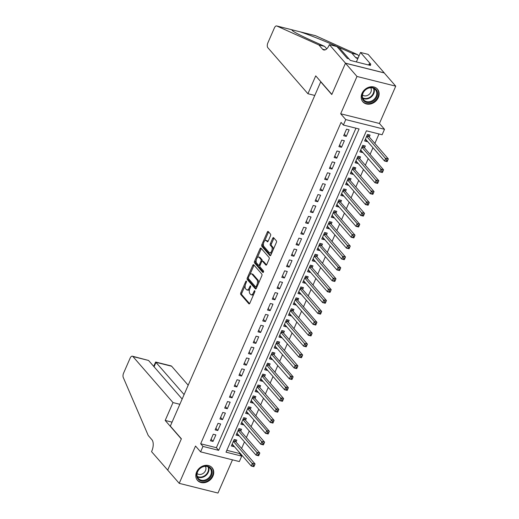 <?xml version="1.0" encoding="UTF-8"?>
<svg xmlns="http://www.w3.org/2000/svg" width="519" height="519" viewBox="0 0 519 519"><rect width="100%" height="100%" fill="white"/><g stroke="black" fill="none" stroke-linecap="round" stroke-linejoin="round"><path stroke-width="0.78" d="M246.376 281.123A0.85 0.415 -75.9 0 0 246.259 281.045A0.85 0.415 -75.9 0 0 245.734 281.512L240.771 292.872A1.213 0.597 -75.9 0 0 240.758 294.461L248.893 303.81A1.213 0.597 -75.9 0 0 249.068 303.92A1.213 0.597 -75.9 0 0 249.814 303.258L254.777 291.899A0.85 0.415 -75.9 0 0 254.79 290.789A0.85 0.415 -75.9 0 0 254.667 290.711A0.85 0.415 -75.9 0 0 254.148 291.172L253.506 292.645A3.893 1.914 -75.9 0 1 251.112 294.753A3.893 1.914 -75.9 0 1 250.56 294.403L249.886 293.624A3.893 1.914 -75.9 0 1 249.931 288.538L250.573 287.065A0.85 0.415 -75.9 0 0 250.586 285.956A0.85 0.415 -75.9 0 0 250.463 285.878A0.85 0.415 -75.9 0 0 249.937 286.339L249.295 287.811A3.893 1.914 -75.9 0 1 246.908 289.926A3.893 1.914 -75.9 0 1 246.356 289.57L245.675 288.791A3.893 1.914 -75.9 0 1 245.727 283.705L246.369 282.239A0.85 0.415 -75.9 0 0 246.376 281.123M362.003 93.426A9.666 7.967 139 0 0 362.885 101.821A9.666 7.967 139 0 0 378.345 97.52A9.666 7.967 139 0 0 377.462 89.125A9.666 7.967 139 0 0 362.003 93.426M196.617 471.992A9.666 7.967 139 0 0 197.492 480.386A9.666 7.967 139 0 0 212.952 476.079A9.666 7.967 139 0 0 212.076 467.69A9.666 7.967 139 0 0 196.617 471.992M270.516 235.743A1.213 0.597 -75.9 0 0 270.529 234.153L268.245 231.532A1.213 0.597 -75.9 0 0 268.076 231.422A1.213 0.597 -75.9 0 0 267.33 232.084L261.816 244.702A1.213 0.597 -75.9 0 0 261.803 246.291L269.945 255.64A1.213 0.597 -75.9 0 0 270.114 255.75A1.213 0.597 -75.9 0 0 270.86 255.089L276.374 242.47A1.213 0.597 -75.9 0 0 276.387 240.881L273.63 237.715A1.213 0.597 -75.9 0 0 273.461 237.605A1.213 0.597 -75.9 0 0 272.709 238.26L270.354 243.664A1.213 0.597 -75.9 0 0 270.334 245.253L271.703 246.823A3.257 1.596 -75.9 0 1 271.852 250.586A3.257 1.596 -75.9 0 1 269.666 252.837A3.257 1.596 -75.9 0 1 269.205 252.545L263.847 246.389A3.257 1.596 -75.9 0 1 263.697 242.626A3.257 1.596 -75.9 0 1 265.884 240.375A3.257 1.596 -75.9 0 1 266.344 240.667L267.24 241.692A1.213 0.597 -75.9 0 0 267.408 241.802A1.213 0.597 -75.9 0 0 268.161 241.147L270.516 235.743M343.377 125.04L345.751 119.591L384.501 129.296L382.12 134.745L366.414 130.807L226.012 452.179L241.718 456.11L239.343 461.56L200.594 451.854L202.974 446.411L218.681 450.343L359.083 128.972L343.377 125.04L341.074 122.393L200.671 443.764L202.974 446.411M200.594 451.854L195.527 446.035L179.224 483.345L167.702 470.117L181.384 438.795L170.329 426.099L320.723 81.853L331.784 94.549L345.466 63.234L356.988 76.462L340.685 113.771L345.751 119.591M253.72 264.787A1.213 0.597 -75.9 0 0 253.544 264.677A1.213 0.597 -75.9 0 0 252.798 265.339L247.284 277.957A1.213 0.597 -75.9 0 0 247.271 279.546L255.413 288.895A1.213 0.597 -75.9 0 0 255.582 289.005A1.213 0.597 -75.9 0 0 256.334 288.343L261.842 275.725A1.213 0.597 -75.9 0 0 261.861 274.136L253.72 264.787M254.55 261.329L260.064 248.711A1.213 0.597 -75.9 0 1 260.81 248.05A1.213 0.597 -75.9 0 1 260.986 248.16L269.127 257.508A1.213 0.597 -75.9 0 1 269.108 259.098L266.753 264.495A1.213 0.597 -75.9 0 1 266 265.157A1.213 0.597 -75.9 0 1 265.832 265.047L262.53 261.258A1.213 0.597 -75.9 0 0 262.355 261.148A1.213 0.597 -75.9 0 0 261.608 261.803L260.045 265.391A1.213 0.597 -75.9 0 0 260.032 266.98L263.47 270.924A0.85 0.415 -75.9 0 1 263.509 271.911A0.85 0.415 -75.9 0 1 262.932 272.501A0.85 0.415 -75.9 0 1 262.815 272.423L254.537 262.919A1.213 0.597 -75.9 0 1 254.55 261.329L255.601 261.589L256.224 260.162M345.466 63.234L384.216 72.932L395.738 86.167L356.988 76.462M179.224 483.345L217.974 493.05L232.48 459.84M367.381 141.298L367.231 141.635L365.298 139.416M369.249 137.003L370.086 135.102L367.465 134.44L364.61 140.98L367.231 141.635M362.619 152.19L362.47 152.528L360.536 150.309M364.494 147.902L365.324 145.995L362.71 145.339L359.849 151.872L362.47 152.528M357.857 163.083L357.708 163.42L355.774 161.201M359.732 158.795L360.569 156.887L357.948 156.232L355.093 162.765L357.708 163.42M353.102 173.975L352.952 174.319L351.019 172.094M354.977 169.687L355.807 167.78L353.186 167.124L350.331 173.664L352.952 174.319M348.34 184.868L348.191 185.212L346.257 182.986M350.215 180.58L351.045 178.672L348.431 178.017L345.576 184.556L348.191 185.212M343.578 195.767L343.435 196.104L341.496 193.885M345.453 191.472L346.29 189.571L343.669 188.91L340.814 195.449L343.435 196.104M338.823 206.659L338.673 206.997L336.74 204.778M340.698 202.371L341.528 200.464L338.907 199.809L336.053 206.341L338.673 206.997M334.061 217.552L333.912 217.889L331.978 215.67M335.936 213.264L336.766 211.356L334.152 210.701L331.297 217.234L333.912 217.889M329.306 228.444L329.156 228.788L327.217 226.563M331.174 224.156L332.011 222.249L329.39 221.594L326.535 228.133L329.156 228.788M324.544 239.337L324.394 239.681L322.461 237.462M326.419 235.049L327.249 233.141L324.635 232.486L321.774 239.025L324.394 239.681M319.782 250.236L319.633 250.573L317.699 248.354M321.657 245.941L322.494 244.04L319.873 243.385L317.018 249.918L319.633 250.573M315.027 261.128L314.877 261.466L312.944 259.247M316.901 256.84L317.732 254.933L315.111 254.278L312.256 260.81L314.877 261.466M310.265 272.021L310.115 272.365L308.182 270.139M312.14 267.733L312.97 265.825L310.356 265.17L307.501 271.703L310.115 272.365M305.503 282.913L305.354 283.257L303.42 281.032M307.378 278.625L308.215 276.718L305.594 276.063L302.739 282.602L305.354 283.257M300.748 293.806L300.598 294.15L298.665 291.931M302.622 289.518L303.453 287.61L300.832 286.955L297.977 293.495L300.598 294.15M295.986 304.705L295.836 305.042L293.903 302.824M297.861 300.41L298.691 298.509L296.077 297.854L293.222 304.387L295.836 305.042M291.23 315.597L291.081 315.935L289.141 313.716M293.099 311.309L293.936 309.402L291.315 308.747L288.46 315.28L291.081 315.935M286.469 326.49L286.319 326.834L284.386 324.609M288.343 322.202L289.174 320.294L286.559 319.639L283.698 326.172L286.319 326.834M281.707 337.382L281.558 337.726L279.624 335.501M283.582 333.094L284.418 331.187L281.798 330.532L278.943 337.071L281.558 337.726M276.951 348.275L276.802 348.619L274.869 346.4M278.826 343.987L279.657 342.079L277.036 341.424L274.181 347.964L276.802 348.619M272.19 359.174L272.04 359.511L270.107 357.293M274.064 354.879L274.895 352.978L272.28 352.323L269.426 358.856L272.04 359.511M267.428 370.066L267.279 370.404L265.345 368.185M269.303 365.778L270.139 363.871L267.519 363.216L264.664 369.749L267.279 370.404M262.672 380.959L262.523 381.303L260.59 379.078M264.547 376.671L265.378 374.763L262.757 374.108L259.902 380.648L262.523 381.303M257.911 391.851L257.761 392.195L255.828 389.97M259.785 387.563L260.616 385.656L258.001 385.001L255.147 391.54L257.761 392.195M253.155 402.744L253.006 403.088L251.066 400.869M255.024 398.456L255.861 396.548L253.24 395.893L250.385 402.433L253.006 403.088M248.393 413.643L248.244 413.98L246.311 411.762M250.268 409.355L251.099 407.447L248.484 406.792L245.623 413.325L248.244 413.98M243.632 424.536L243.482 424.873L241.549 422.654M245.506 420.247L246.343 418.34L243.722 417.685L240.868 424.218L243.482 424.873M238.876 435.428L238.727 435.772L236.794 433.547M240.751 431.14L241.582 429.232L238.961 428.577L236.106 435.117L238.727 435.772M213.257 434.228L210.403 440.761L213.024 441.416L215.878 434.883L213.257 434.228M218.019 423.335L215.164 429.868L217.779 430.523L220.633 423.991L218.019 423.335M222.774 412.436L219.92 418.976L222.541 419.631L225.395 413.092L222.774 412.436M227.536 401.544L224.682 408.083L227.296 408.738L230.157 402.199L227.536 401.544M232.298 390.651L229.443 397.184L232.058 397.839L234.912 391.307L232.298 390.651M237.053 379.759L234.199 386.292L236.82 386.947L239.674 380.414L237.053 379.759M241.815 368.86L238.961 375.399L241.575 376.054L244.436 369.522L241.815 368.86M246.577 357.967L243.716 364.507L246.337 365.162L249.191 358.623L246.577 357.967M251.332 347.075L248.478 353.614L251.099 354.269L253.953 347.73L251.332 347.075M256.094 336.182L253.24 342.715L255.854 343.37L258.709 336.837L256.094 336.182M260.849 325.29L257.995 331.823L260.616 332.478L263.47 325.945L260.849 325.29M265.611 314.391L262.757 320.93L265.371 321.585L268.232 315.052L265.611 314.391M270.373 303.498L267.519 310.038L270.133 310.693L272.988 304.153L270.373 303.498M275.128 292.606L272.274 299.145L274.895 299.8L277.749 293.261L275.128 292.606M279.89 281.713L277.036 288.246L279.65 288.901L282.511 282.368L279.89 281.713M284.652 270.821L281.791 277.354L284.412 278.009L287.267 271.476L284.652 270.821M289.407 259.922L286.553 266.461L289.174 267.116L292.028 260.577L289.407 259.922M294.169 249.029L291.315 255.569L293.929 256.224L296.784 249.684L294.169 249.029M298.925 238.137L296.07 244.676L298.691 245.331L301.545 238.792L298.925 238.137M303.686 227.244L300.832 233.777L303.446 234.432L306.307 227.899L303.686 227.244M308.448 216.352L305.594 222.885L308.208 223.54L311.063 217.007L308.448 216.352M313.204 205.453L310.349 211.992L312.97 212.647L315.824 206.108L313.204 205.453M317.965 194.56L315.111 201.1L317.725 201.755L320.586 195.215L317.965 194.56M322.727 183.668L319.866 190.207L322.487 190.862L325.342 184.323L322.727 183.668M327.483 172.775L324.628 179.308L327.249 179.963L330.103 173.43L327.483 172.775M332.244 161.883L329.39 168.416L332.004 169.071L334.859 162.538L332.244 161.883M337 150.984L334.145 157.523L336.766 158.178L339.621 151.639L337 150.984M341.762 140.091L338.907 146.63L341.521 147.286L344.382 140.746L341.762 140.091M200.671 443.764L216.378 447.696L355.963 128.193M346.283 136.393L349.138 129.854L346.523 129.199L343.669 135.731L346.283 136.393L344.35 134.168M226.829 450.317L239.415 453.47L239.726 452.763M241.595 448.474L244.481 441.87M246.356 437.582L249.243 430.978M251.118 426.689L254.005 420.085M255.873 415.79L258.76 409.186M260.635 404.898L263.522 398.294M265.397 394.005L268.278 387.401M270.152 383.113L273.039 376.509M274.914 372.22L277.801 365.616M279.67 361.321L282.557 354.717M284.431 350.429L287.318 343.825M289.193 339.536L292.08 332.932M293.949 328.644L296.836 322.04M298.71 317.751L301.597 311.147M303.472 306.852L306.353 300.248M308.228 295.96L311.115 289.355M312.989 285.067L315.876 278.463M317.745 274.175L320.632 267.57M322.507 263.282L325.394 256.671M327.268 252.383L330.155 245.779M332.024 241.491L334.911 234.886M336.786 230.598L339.673 223.994M341.547 219.706L344.428 213.101M346.303 208.813L349.19 202.202M351.065 197.914L353.952 191.31M355.826 187.022L358.707 180.417M360.582 176.129L363.469 169.525M365.344 165.237L368.231 158.632M370.099 154.344L372.986 147.733M374.861 143.445L379.006 133.96M235.989 442.032L236.82 440.125L234.205 439.47L231.351 446.009L233.965 446.664L234.114 446.321M340.685 113.771L379.434 123.477L395.738 86.167M379.434 123.477L384.501 129.296M239.415 453.47L241.718 456.11M216.378 447.696L218.681 450.343M233.965 446.664L232.032 444.439M213.024 441.416L211.084 439.197M217.779 430.523L215.846 428.305M222.541 419.631L220.607 417.406M227.296 408.738L225.363 406.513M232.058 397.839L230.125 395.621M236.82 386.947L234.886 384.728M241.575 376.054L239.642 373.836M246.337 365.162L244.404 362.937M251.099 354.269L249.159 352.044M255.854 343.37L253.921 341.152M260.616 332.478L258.683 330.259M265.371 321.585L263.438 319.367M270.133 310.693L268.2 308.468M274.895 299.8L272.962 297.575M279.65 288.901L277.717 286.683M284.412 278.009L282.479 275.79M289.174 267.116L287.234 264.898M293.929 256.224L291.996 253.999M298.691 245.331L296.758 243.106M303.446 234.432L301.513 232.214M308.208 223.54L306.275 221.321M312.97 212.647L311.037 210.429M317.725 201.755L315.792 199.53M322.487 190.862L320.554 188.637M327.249 179.963L325.309 177.745M332.004 169.071L330.071 166.852M336.766 158.178L334.833 155.96M341.521 147.286L339.588 145.061M246.908 289.926L247.952 290.186A3.893 1.914 -75.9 0 0 249.658 289.258M251.112 294.753L252.156 295.019A3.893 1.914 -75.9 0 0 253.765 294.215M245.221 285.34L241.815 293.131A1.213 0.597 -75.9 0 0 241.802 294.721L249.581 303.654M248.303 278.294A1.213 0.597 -75.9 0 0 248.322 279.806L256.101 288.739M254.083 265.203A1.213 0.597 -75.9 0 0 253.849 265.598L249.892 274.648M248.432 277.503A0.85 0.415 -75.9 0 0 248.426 278.619L255.569 286.825A0.85 0.415 -75.9 0 0 255.692 286.903A0.85 0.415 -75.9 0 0 256.211 286.443L256.892 284.892A3.893 1.914 -75.9 0 0 256.937 279.806L252.052 274.194A3.893 1.914 -75.9 0 0 251.507 273.844A3.893 1.914 -75.9 0 0 249.114 275.952L248.432 277.503M258.443 283.523A3.893 1.914 -75.9 0 0 257.988 280.065L256.937 279.806M251.507 273.844L252.552 274.103A3.893 1.914 -75.9 0 1 253.103 274.46L257.988 280.065M257.301 257.696L261.109 248.971L260.064 248.711M261.342 248.575A1.213 0.597 -75.9 0 0 261.109 248.971M266.513 264.891L263.574 261.518A1.213 0.597 -75.9 0 0 263.405 261.407A1.213 0.597 -75.9 0 0 263.204 261.427M263.399 272.157L255.582 263.178L254.537 262.919M259.104 257.32A3.257 1.596 -75.9 0 0 258.644 257.028A3.257 1.596 -75.9 0 0 256.457 259.279A3.257 1.596 -75.9 0 0 256.607 263.042L258.494 265.209A1.213 0.597 -75.9 0 0 258.663 265.319A1.213 0.597 -75.9 0 0 259.409 264.664L260.979 261.076A1.213 0.597 -75.9 0 0 260.992 259.487L259.104 257.32L260.149 257.586A3.257 1.596 -75.9 0 0 259.688 257.288L258.644 257.028M259.539 265.475A1.213 0.597 -75.9 0 0 259.714 265.585A1.213 0.597 -75.9 0 0 259.987 265.533M262.082 261.2A1.213 0.597 -75.9 0 0 262.037 259.753L260.992 259.487M260.149 257.586L262.037 259.753M255.601 261.589A1.213 0.597 -75.9 0 0 255.582 263.178M265.884 240.375L266.935 240.634A3.257 1.596 -75.9 0 1 267.395 240.933L267.921 241.543M269.666 252.837L270.71 253.103A3.257 1.596 -75.9 0 0 271.988 252.513M273.156 249.834A3.257 1.596 -75.9 0 0 272.754 247.083L271.703 246.823M273.993 238.13A1.213 0.597 -75.9 0 0 273.76 238.526L271.398 243.924A1.213 0.597 -75.9 0 0 271.385 245.513L272.754 247.083M263.444 243.638L262.861 244.962A1.213 0.597 -75.9 0 0 262.848 246.551L270.626 255.484M268.608 231.948A1.213 0.597 -75.9 0 0 268.375 232.343L264.612 240.965M232.181 444.102L251.254 466.01L252.448 463.285L255.063 463.941L235.62 441.611A1.239 0.61 104.1 0 1 235.483 441.332L235.023 439.677M253.473 464.985L253 466.075L254.044 466.341L254.524 465.251L253.473 464.985L233.368 441.377M254.044 466.341L253.875 466.665L251.254 466.01L253 466.075M255.063 463.941L254.524 465.251M212.141 471.466A8.362 6.896 -41 0 1 205.167 480.866A8.362 6.896 -41 0 1 196.688 475.754A8.362 6.896 -41 0 1 203.662 466.36A8.362 6.896 -41 0 1 212.141 471.466M197.032 475.333A7.746 6.384 139 0 0 198.342 478.434A7.746 6.384 139 0 0 206.718 479.316A7.746 6.384 139 0 0 211.343 471.362A7.746 6.384 139 0 0 210.026 468.261A7.746 6.384 139 0 0 201.657 467.379A7.746 6.384 139 0 0 197.032 475.333M197.09 473.529A5.514 4.548 139 0 0 202.935 473.555A5.514 4.548 139 0 0 205.92 468.073A5.514 4.548 139 0 0 205.336 466.347M196.896 479.575A9.602 7.915 139 0 0 197.175 479.919A9.602 7.915 139 0 0 207.555 481.016A9.602 7.915 139 0 0 213.29 471.155A9.602 7.915 139 0 0 211.661 467.308A9.602 7.915 139 0 0 211.356 466.983M377.534 92.907A8.362 6.896 -41 0 1 370.56 102.308A8.362 6.896 -41 0 1 362.074 97.196A8.362 6.896 -41 0 1 369.054 87.795A8.362 6.896 -41 0 1 377.534 92.907M362.418 96.774A7.746 6.384 139 0 0 363.735 99.875A7.746 6.384 139 0 0 372.104 100.757A7.746 6.384 139 0 0 376.729 92.804A7.746 6.384 139 0 0 375.419 89.703A7.746 6.384 139 0 0 367.043 88.814A7.746 6.384 139 0 0 362.418 96.774M362.483 94.964A5.514 4.548 139 0 0 368.328 94.99A5.514 4.548 139 0 0 371.306 89.508A5.514 4.548 139 0 0 370.728 87.789M362.281 101.017A9.602 7.915 139 0 0 362.56 101.361A9.602 7.915 139 0 0 372.947 102.457A9.602 7.915 139 0 0 378.675 92.59A9.602 7.915 139 0 0 377.047 88.743A9.602 7.915 139 0 0 376.749 88.425M188.183 385.221L171.653 366.239L155.998 362.32L154.059 366.764M184.096 394.583L155.642 362.022L171.127 365.901A3.717 1.823 104.1 0 1 171.653 366.239M167.682 470.169L181.313 438.964L165.191 420.442L172.996 402.575L132.909 356.534A3.717 1.823 -75.9 0 0 132.384 356.196A3.717 1.823 -75.9 0 0 130.094 358.214L123.6 373.083A3.717 1.823 -75.9 0 0 123.263 377.469L148.233 435.486L151.918 439.723A8.674 4.256 104.1 0 1 151.814 451.05L151.554 451.653L167.773 470.195M165.191 420.442L172.049 422.155M172.996 402.575L179.853 404.295M182.15 399.033L148.564 360.458L132.909 356.534M132.384 356.196L148.564 360.458M153.676 366.33L155.642 362.022M307.923 93.731L267.836 47.696A3.717 1.823 -75.9 0 1 267.882 42.837L274.376 27.968A3.717 1.823 -75.9 0 1 276.666 25.95A3.717 1.823 -75.9 0 1 276.815 26.002L318.861 44.945L322.546 49.175A8.674 4.256 -75.9 0 0 323.772 49.967A8.674 4.256 -75.9 0 0 329.104 45.257L329.364 44.653L345.492 63.175L331.855 94.387L315.727 75.865L307.923 93.731L314.786 95.451M315.254 35.629A3.717 1.823 104.1 0 1 315.409 35.655A3.717 1.823 104.1 0 1 315.565 35.707L357.61 54.644L351.876 53.21L338.985 47.404C326.938 41.922 308.643 34.585 300.242 31.867L292.139 29.843C291.224 30.627 297.744 34.209 311.698 40.573L324.596 46.379L326.736 48.838M324.596 46.379L318.861 44.945M357.61 54.644L358.908 56.143M358.019 58.186A8.674 4.256 -75.9 0 1 356.787 58.232A8.674 4.256 -75.9 0 1 355.56 57.447L351.876 53.21M276.666 25.95L292.216 29.843L292.074 30.361M345.492 63.175L384.242 72.881L368.114 54.359L360.517 52.458L370.838 64.311L369.165 63.895L368.678 65.011M329.364 44.653L336.954 46.554L347.276 58.413L348.956 58.829L350.338 60.418L370.547 65.478L369.165 63.895M360.517 52.458L356.378 61.93M315.565 35.707L299.833 31.75M236.943 433.209L256.016 455.118L257.203 452.393L259.824 453.048L240.381 430.718A1.239 0.61 104.1 0 1 240.239 430.439L239.778 428.785M258.235 454.093L257.755 455.182L258.806 455.442L259.279 454.359L258.235 454.093L238.13 430.485M258.806 455.442L258.637 455.773L256.016 455.118L257.755 455.182M259.824 453.048L259.279 454.359M241.698 422.31L260.778 444.219L261.965 441.5L264.586 442.156L245.137 419.819A1.239 0.61 104.1 0 1 245 419.547L244.54 417.886M262.99 443.2L262.517 444.29L263.561 444.549L264.041 443.46L262.99 443.2L242.892 419.592M263.561 444.549L263.393 444.874L260.778 444.219L262.517 444.29M264.586 442.156L264.041 443.46M246.46 411.418L265.533 433.326L266.727 430.601L269.342 431.257L249.899 408.927A1.239 0.61 104.1 0 1 249.762 408.654L249.302 406.993M267.752 432.308L267.279 433.397L268.323 433.657L268.797 432.567L267.752 432.308L266.727 430.601L247.647 408.693M268.323 433.657L268.154 433.981L265.533 433.326L267.279 433.397M269.342 431.257L268.797 432.567M251.215 400.525L270.295 422.434L271.482 419.709L274.103 420.364L254.66 398.034A1.239 0.61 104.1 0 1 254.518 397.755L254.057 396.101M272.514 421.409L272.034 422.498L273.085 422.764L273.558 421.675L272.514 421.409L252.409 397.801M273.085 422.764L272.91 423.089L270.295 422.434L272.034 422.498M274.103 420.364L273.558 421.675M255.977 389.633L275.051 411.541L276.244 408.816L278.859 409.472L259.416 387.142A1.239 0.61 104.1 0 1 259.279 386.863L258.819 385.208M277.269 410.516L276.796 411.606L277.84 411.872L278.32 410.782L277.269 410.516L257.165 386.908M277.84 411.872L277.671 412.196L275.051 411.541L276.796 411.606M278.859 409.472L278.32 410.782M260.739 378.74L279.812 400.649L281.006 397.924L283.621 398.579L264.177 376.249A1.239 0.61 104.1 0 1 264.041 375.97L263.581 374.316M282.031 399.624L281.558 400.713L282.602 400.973L283.076 399.889L282.031 399.624L261.926 376.016M282.602 400.973L282.433 401.304L279.812 400.649L281.558 400.713M283.621 398.579L283.076 399.889M265.494 367.841L284.574 389.75L285.761 387.031L288.382 387.687L268.933 365.35A1.239 0.61 104.1 0 1 268.797 365.078L268.336 363.417M286.793 388.731L286.313 389.821L287.364 390.08L287.837 388.991L286.793 388.731L266.688 365.123M287.364 390.08L287.189 390.405L284.574 389.75L286.313 389.821M288.382 387.687L287.837 388.991M270.256 356.949L289.33 378.857L290.523 376.132L293.138 376.788L273.695 354.458A1.239 0.61 104.1 0 1 273.558 354.185L273.098 352.524M291.548 377.838L291.075 378.928L292.119 379.188L292.599 378.098L291.548 377.838L290.523 376.132L271.443 354.224M292.119 379.188L291.95 379.512L289.33 378.857L291.075 378.928M293.138 376.788L292.599 378.098M275.018 346.056L294.091 367.965L295.279 365.24L297.9 365.895L278.456 343.565A1.239 0.61 104.1 0 1 278.314 343.286L277.853 341.632M296.31 366.939L295.83 368.029L296.881 368.295L297.355 367.205L296.31 366.939L276.205 343.331M296.881 368.295L296.712 368.62L294.091 367.965L295.83 368.029M297.9 365.895L297.355 367.205M279.773 335.164L298.853 357.072L300.04 354.347L302.661 355.002L283.212 332.673A1.239 0.61 104.1 0 1 283.076 332.394L282.615 330.739M301.065 356.047L300.592 357.137L301.636 357.403L302.116 356.313L301.065 356.047L280.967 332.439M301.636 357.403L301.468 357.727L298.853 357.072L300.592 357.137M302.661 355.002L302.116 356.313M284.535 324.271L303.609 346.179L304.802 343.455L307.417 344.11L287.974 321.78A1.239 0.61 104.1 0 1 287.837 321.501L287.377 319.847M305.827 345.154L305.354 346.244L306.398 346.504L306.872 345.414L305.827 345.154L285.722 321.546M306.398 346.504L306.229 346.835L303.609 346.179L305.354 346.244M307.417 344.11L306.872 345.414M289.291 313.372L308.37 335.28L309.558 332.562L312.179 333.217L292.735 310.881A1.239 0.61 104.1 0 1 292.593 310.609L292.132 308.948M310.589 334.262L310.109 335.352L311.16 335.611L311.634 334.521L310.589 334.262L290.484 310.654M311.16 335.611L310.985 335.936L308.37 335.28L310.109 335.352M312.179 333.217L311.634 334.521M294.052 302.48L313.126 324.388L314.319 321.663L316.934 322.318L297.491 299.988A1.239 0.61 104.1 0 1 297.355 299.716L296.894 298.055M315.344 323.369L314.871 324.459L315.915 324.719L316.395 323.629L315.344 323.369L314.319 321.663L295.24 299.755M315.915 324.719L315.747 325.043L313.126 324.388L314.871 324.459M316.934 322.318L316.395 323.629M298.814 291.587L317.888 313.495L319.081 310.771L321.696 311.426L302.253 289.096A1.239 0.61 104.1 0 1 302.116 288.817L301.656 287.163M320.106 312.47L319.633 313.56L320.677 313.826L321.151 312.736L320.106 312.47L300.001 288.862M320.677 313.826L320.508 314.151L317.888 313.495L319.633 313.56M321.696 311.426L321.151 312.736M303.57 280.695L322.649 302.603L323.837 299.878L326.457 300.533L307.008 278.203A1.239 0.61 104.1 0 1 306.872 277.925L306.411 276.27M324.868 301.578L324.388 302.668L325.439 302.934L325.913 301.844L324.868 301.578L304.763 277.97M325.439 302.934L325.264 303.258L322.649 302.603L324.388 302.668M326.457 300.533L325.913 301.844M308.331 269.802L327.405 291.71L328.598 288.986L331.213 289.641L311.77 267.311A1.239 0.61 104.1 0 1 311.634 267.032L311.173 265.371M329.623 290.685L329.15 291.775L330.194 292.035L330.674 290.945L329.623 290.685L309.519 267.077M330.194 292.035L330.026 292.366L327.405 291.71L329.15 291.775M331.213 289.641L330.674 290.945M313.093 258.903L332.166 280.811L333.354 278.093L335.975 278.748L316.532 256.412A1.239 0.61 104.1 0 1 316.395 256.139L315.928 254.479M334.385 279.793L333.905 280.883L334.956 281.142L335.43 280.052L334.385 279.793L314.28 256.185M334.956 281.142L334.787 281.467L332.166 280.811L333.905 280.883M335.975 278.748L335.43 280.052M317.849 248.011L336.928 269.919L338.116 267.194L340.736 267.849L321.287 245.519A1.239 0.61 104.1 0 1 321.151 245.247L320.69 243.586M339.141 268.9L338.667 269.99L339.711 270.25L340.192 269.16L339.141 268.9L338.116 267.194L319.042 245.286M339.711 270.25L339.543 270.574L336.928 269.919L338.667 269.99M340.736 267.849L340.192 269.16M322.61 237.118L341.684 259.026L342.877 256.302L345.492 256.957L326.049 234.627A1.239 0.61 104.1 0 1 325.913 234.348L325.452 232.694M343.902 258.001L343.429 259.091L344.473 259.357L344.947 258.267L343.902 258.001L323.798 234.393M344.473 259.357L344.305 259.682L341.684 259.026L343.429 259.091M345.492 256.957L344.947 258.267M327.366 226.226L346.445 248.134L347.633 245.409L350.254 246.064L330.811 223.734A1.239 0.61 104.1 0 1 330.668 223.455L330.207 221.801M348.664 247.109L348.184 248.199L349.235 248.465L349.709 247.375L348.664 247.109L328.559 223.501M349.235 248.465L349.06 248.789L346.445 248.134L348.184 248.199M350.254 246.064L349.709 247.375M332.128 215.333L351.201 237.241L352.395 234.517L355.009 235.172L335.566 212.842A1.239 0.61 104.1 0 1 335.43 212.563L334.969 210.902M353.42 236.216L352.946 237.306L353.99 237.566L354.471 236.476L353.42 236.216L333.315 212.608M353.99 237.566L353.822 237.897L351.201 237.241L352.946 237.306M355.009 235.172L354.471 236.476M336.889 204.434L355.963 226.342L357.156 223.618L359.771 224.279L340.328 201.943A1.239 0.61 104.1 0 1 340.192 201.67L339.731 200.01M358.181 225.324L357.708 226.414L358.752 226.673L359.226 225.583L358.181 225.324L357.156 223.618L338.077 201.716M358.752 226.673L358.584 226.998L355.963 226.342L357.708 226.414M359.771 224.279L359.226 225.583M341.645 193.542L360.724 215.45L361.912 212.725L364.533 213.38L345.083 191.05A1.239 0.61 104.1 0 1 344.947 190.778L344.486 189.117M362.943 214.431L362.463 215.521L363.514 215.781L363.988 214.691L362.943 214.431L342.838 190.817M363.514 215.781L363.339 216.105L360.724 215.45L362.463 215.521M364.533 213.38L363.988 214.691M346.407 182.649L365.48 204.557L366.674 201.833L369.288 202.488L349.845 180.158A1.239 0.61 104.1 0 1 349.709 179.879L349.248 178.225M367.699 203.532L367.225 204.622L368.269 204.888L368.75 203.798L367.699 203.532L347.594 179.924M368.269 204.888L368.101 205.213L365.48 204.557L367.225 204.622M369.288 202.488L368.75 203.798M351.168 171.757L370.242 193.665L371.429 190.94L374.05 191.595L354.607 169.265A1.239 0.61 104.1 0 1 354.471 168.986L354.003 167.332M372.46 192.64L371.98 193.73L373.031 193.996L373.505 192.906L372.46 192.64L352.356 169.032M373.031 193.996L372.863 194.32L370.242 193.665L371.98 193.73M374.05 191.595L373.505 192.906M355.924 160.864L375.003 182.766L376.191 180.048L378.812 180.703L359.362 158.373A1.239 0.61 104.1 0 1 359.226 158.094L358.765 156.433M377.216 181.747L376.742 182.837L377.787 183.097L378.267 182.007L377.216 181.747L357.117 158.139M377.787 183.097L377.618 183.428L375.003 182.766L376.742 182.837M378.812 180.703L378.267 182.007M360.686 149.965L379.759 171.873L380.952 169.149L383.567 169.81L364.124 147.474A1.239 0.61 104.1 0 1 363.988 147.201L363.527 145.541M381.978 170.855L381.504 171.945L382.548 172.204L383.022 171.114L381.978 170.855L380.952 169.149L361.873 147.247M382.548 172.204L382.38 172.529L379.759 171.873L381.504 171.945M383.567 169.81L383.022 171.114M365.441 139.073L384.521 160.981L385.708 158.256L388.329 158.911L368.886 136.581A1.239 0.61 104.1 0 1 368.743 136.309L368.282 134.648M386.739 159.962L386.259 161.046L387.31 161.312L387.784 160.222L386.739 159.962L366.635 136.348M387.31 161.312L387.135 161.636L384.521 160.981L386.259 161.046M388.329 158.911L387.784 160.222M246.499 281.7L245.734 281.512M254.913 291.367L254.148 291.172M250.709 286.533L249.937 286.339M250.152 288.026L249.295 287.811M254.362 292.859L253.506 292.645M249.269 303.907L248.893 303.81M241.802 294.721L240.758 294.461M241.815 293.131L240.771 292.872M255.789 288.986L255.413 288.895M248.322 279.806L247.271 279.546M248.296 278.21L247.284 277.957M253.849 265.598L252.798 265.339M257.067 286.657L256.211 286.443M257.748 285.106L256.892 284.892M253.103 274.46L252.052 274.194M266.208 265.144L265.832 265.047M263.574 261.518L262.53 261.258M260.266 264.878L259.409 264.664M261.926 261.317L260.979 261.076M267.616 241.789L267.24 241.692M267.395 240.933L266.344 240.667M271.385 245.513L270.334 245.253M271.398 243.924L270.354 243.664M273.76 238.526L272.709 238.26M270.315 255.731L269.945 255.64M262.848 246.551L261.803 246.291M262.861 244.962L261.816 244.702M268.375 232.343L267.33 232.084M235.62 441.611L233.498 441.079M235.483 441.332L233.595 440.858M208.58 467.1A7.746 6.384 -41 0 1 208.943 468.605A7.746 6.384 -41 0 1 205.264 475.968A7.746 6.384 -41 0 1 197.389 476.844M197.22 476.325A7.493 6.176 139 0 0 204.869 475.566A7.493 6.176 139 0 0 208.476 468.41A7.493 6.176 139 0 0 208.093 466.853M373.972 88.535A7.746 6.384 -41 0 1 374.329 90.047A7.746 6.384 -41 0 1 370.65 97.41A7.746 6.384 -41 0 1 362.781 98.279M362.606 97.767A7.493 6.176 139 0 0 370.261 97.001A7.493 6.176 139 0 0 373.868 89.845A7.493 6.176 139 0 0 373.485 88.295M325.218 49.85L322.546 49.175M355.56 57.447L358.065 58.07M292.139 29.843L276.815 26.002M338.985 47.404L348.924 58.822M240.381 430.718L238.26 430.186M240.239 430.439L238.357 429.966M245.137 419.819L243.022 419.294M245 419.547L243.113 419.073M249.899 408.927L247.777 408.395M249.762 408.654L247.874 408.181M254.66 398.034L252.539 397.502M254.518 397.755L252.636 397.288M259.416 387.142L257.301 386.61M259.279 386.863L257.392 386.389M264.177 376.249L262.056 375.717M264.041 375.97L262.153 375.497M268.933 365.35L266.818 364.825M268.797 365.078L266.909 364.604M273.695 354.458L271.573 353.926M273.558 354.185L271.671 353.711M278.456 343.565L276.335 343.033M278.314 343.286L276.432 342.819M283.212 332.673L281.097 332.141M283.076 332.394L281.188 331.92M287.974 321.78L285.852 321.248M287.837 321.501L285.95 321.027M292.735 310.881L290.614 310.356M292.593 310.609L290.711 310.135M297.491 299.988L295.376 299.457M297.355 299.716L295.467 299.242M302.253 289.096L300.131 288.564M302.116 288.817L300.229 288.35M307.008 278.203L304.893 277.671M306.872 277.925L304.984 277.451M311.77 267.311L309.648 266.779M311.634 267.032L309.746 266.558M316.532 256.412L314.41 255.886M316.395 256.139L314.508 255.666M321.287 245.519L319.172 244.987M321.151 245.247L319.263 244.773M326.049 234.627L323.927 234.095M325.913 234.348L324.025 233.881M330.811 223.734L328.689 223.202M330.668 223.455L328.787 222.982M335.566 212.842L333.451 212.31M335.43 212.563L333.542 212.089M340.328 201.943L338.206 201.417M340.192 201.67L338.304 201.197M345.083 191.05L342.968 190.518M344.947 190.778L343.065 190.304M349.845 180.158L347.724 179.626M349.709 179.879L347.821 179.412M354.607 169.265L352.485 168.733M354.471 168.986L352.583 168.513M359.362 158.373L357.247 157.841M359.226 158.094L357.338 157.62M364.124 147.474L362.003 146.948M363.988 147.201L362.1 146.728M368.886 136.581L366.764 136.049M368.743 136.309L366.862 135.835M256.736 287.163L255.692 286.903M263.405 261.407L262.355 261.148M259.714 265.585L258.663 265.319M315.409 35.655L299.924 31.776"/></g></svg>
